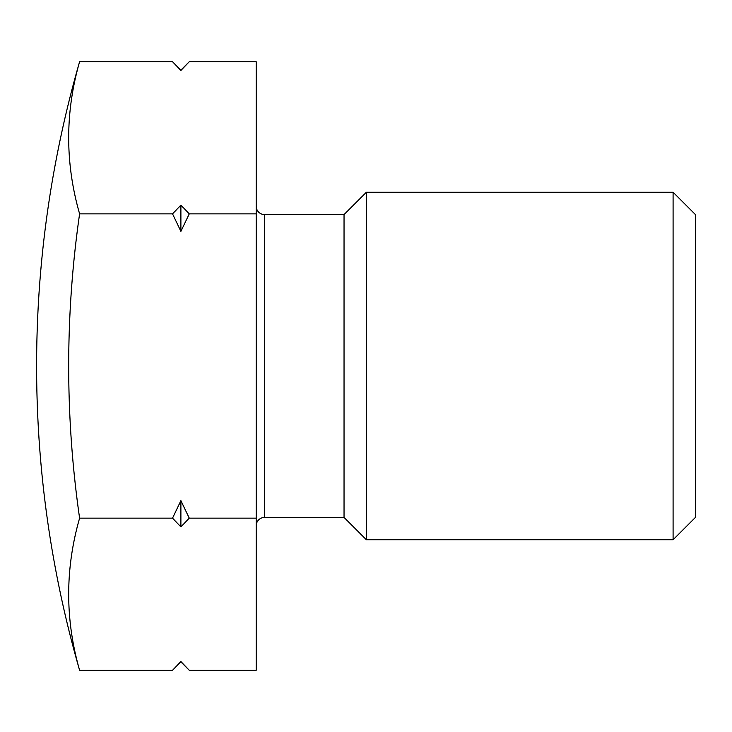 <?xml version="1.0" encoding="UTF-8"?>
<svg xmlns="http://www.w3.org/2000/svg" width="732" height="732" viewBox="0 0 732 732"><rect width="100%" height="100%" fill="white"/><g stroke="black" fill="none" stroke-linecap="round" stroke-linejoin="round"><path stroke-width="1.1" d="M344.04 214.567L366.348 192.251L673.092 192.251L695.4 214.567L695.4 517.433L673.092 539.749L673.092 192.251L695.4 214.567L695.4 517.433L673.092 539.749L695.4 517.433L695.4 214.567L673.092 192.251L366.348 192.251L673.092 192.251L673.092 539.749L366.348 539.749L673.092 539.749L366.348 539.749L366.348 192.251L366.348 539.749L344.04 517.433L344.04 214.567L366.348 192.251L344.04 214.567L264.563 214.567L344.04 214.567L344.04 517.433L366.348 539.749L344.04 517.433L264.563 517.433L344.04 517.433L344.04 214.567L264.563 214.567A8.363 8.363 0 0 1 256.2 206.195A8.363 8.363 0 0 0 264.563 214.567A8.363 8.363 0 0 1 256.2 206.195M344.04 366L344.04 517.433L264.563 517.433L264.563 214.567L264.563 517.433A8.363 8.363 0 0 0 256.2 525.805A8.363 8.363 0 0 1 264.563 517.433L264.563 214.567L264.563 517.433A8.363 8.363 0 0 0 256.2 525.805M174.664 668.124L180.895 661.527L189.268 670.283L256.2 670.283L189.268 670.283L256.2 670.283L256.2 61.717L189.268 61.717L181.326 69.998M178.672 663.942L172.532 670.283L180.895 661.527L189.268 670.283L181.527 662.222M182.835 663.631L181.701 662.414L182.835 663.631M181.6 662.295L181.051 661.701L181.6 662.295M179.825 662.707L177.318 665.379M179.605 69.064L172.532 61.717L79.605 61.717C51.011 161.122 36.673 262.559 36.6 366A1098 1098 0 0 1 79.605 61.717C65.056 112.426 65.056 163.145 79.605 213.854A1065.911 1065.911 0 0 0 76 241.386A1065.911 1065.911 0 0 1 79.605 213.854C65.056 315.282 65.056 416.718 79.605 518.146L172.532 518.146L79.605 518.146C65.056 568.856 65.056 619.574 79.605 670.283C51.011 570.878 36.673 469.441 36.6 366C36.673 262.559 51.011 161.122 79.605 61.717A1065.911 532.951 0 0 0 76.055 75.25A1065.911 532.951 0 0 1 79.605 61.717L172.532 61.717L180.895 70.473L189.268 61.717L180.895 70.473L172.532 61.717L79.605 61.717A1065.911 532.951 0 0 0 79.605 213.854L172.532 213.854L180.895 231.367L189.268 213.854L180.895 231.367L180.895 205.097L189.268 213.854L180.895 231.367L172.532 213.854L79.605 213.854A1065.911 1065.911 0 0 0 79.605 518.146A1065.911 532.951 180 0 0 76 531.908A1065.911 532.951 180 0 1 79.605 518.146A1065.911 532.951 180 0 0 79.605 670.283L172.532 670.283L79.605 670.283A1065.911 532.951 180 0 1 70.949 628.88A1065.911 532.951 180 0 0 79.605 670.283L172.532 670.283L176.668 666.065M72.953 546.603A1065.911 532.951 180 0 1 73.118 545.715A1065.911 532.951 180 0 0 72.953 546.603M179.825 502.976L172.532 518.146L180.895 500.633L180.895 526.903L172.532 518.146L179.825 502.976L172.532 518.146L180.895 526.903L189.268 518.146L180.895 526.903L180.895 500.633L189.268 518.146L181.975 502.976L189.268 518.146L256.2 518.146L256.2 213.854L189.268 213.854L187.127 211.694L189.268 213.854L256.2 213.854L256.2 61.717L256.2 518.146L189.268 518.146L180.895 526.903L189.268 518.146L181.975 502.976M182.835 207.202L181.975 206.278M184.546 66.548L186.523 64.498M186.724 64.288L187.2 63.803M180.895 500.633L172.532 518.146L180.895 526.903L172.532 518.146L180.895 526.903L180.895 500.633L189.268 518.146L180.895 526.903L172.532 518.146L180.895 500.633L189.268 518.146L256.2 518.146L256.2 670.283L256.2 518.146M174.664 211.694L180.895 205.097L180.895 231.367L172.532 213.854L180.895 205.097L189.268 213.854L180.895 231.367L189.268 213.854L256.2 213.854M179.825 206.278L178.965 207.202M79.605 61.717A1065.911 532.951 0 0 0 79.605 213.854A1065.911 532.951 0 0 1 76.018 200.184A1065.911 532.951 0 0 0 79.605 213.854L172.532 213.854L180.895 231.367L189.268 213.854L187.127 211.694M71.05 173.21A1065.911 532.951 0 0 1 70.949 172.45A1065.911 532.951 0 0 0 71.05 173.21M72.99 89.981A1065.911 532.951 0 0 1 73.118 89.286A1065.911 532.951 0 0 0 72.99 89.981M189.268 61.717L256.2 61.717L189.268 61.717L180.895 70.473L189.268 61.717L180.895 70.08L172.532 61.717L180.895 70.473L172.532 61.717M79.605 213.854A1065.911 1065.911 0 0 0 79.605 518.146A1065.911 1065.911 0 0 1 76.027 490.806A1065.911 1065.911 0 0 0 79.605 518.146L172.532 518.146M71.05 436.848A1065.911 1065.911 0 0 1 70.949 435.339A1065.911 1065.911 0 0 0 71.05 436.848M72.962 270.639A1065.911 1065.911 0 0 1 73.118 268.992A1065.911 1065.911 0 0 0 72.962 270.639M180.978 661.618L180.2 662.295M179.752 662.78L178.8 663.805M176.211 65.468L178.434 67.802M79.605 670.283A1098 1098 0 0 1 36.6 366C36.673 469.441 51.011 570.878 79.605 670.283A1065.911 532.951 180 0 1 79.605 518.146M673.092 214.567L673.092 517.433M366.348 517.433L366.348 214.567M180.895 526.903L189.268 518.146M178.965 663.631L180.099 662.414M180.822 661.618L189.268 670.283L180.895 661.92L172.532 670.283L180.895 661.527M172.532 213.854L180.895 231.367L172.532 213.854L180.895 205.097L189.268 213.854M180.895 231.367L180.895 205.097"/></g></svg>
